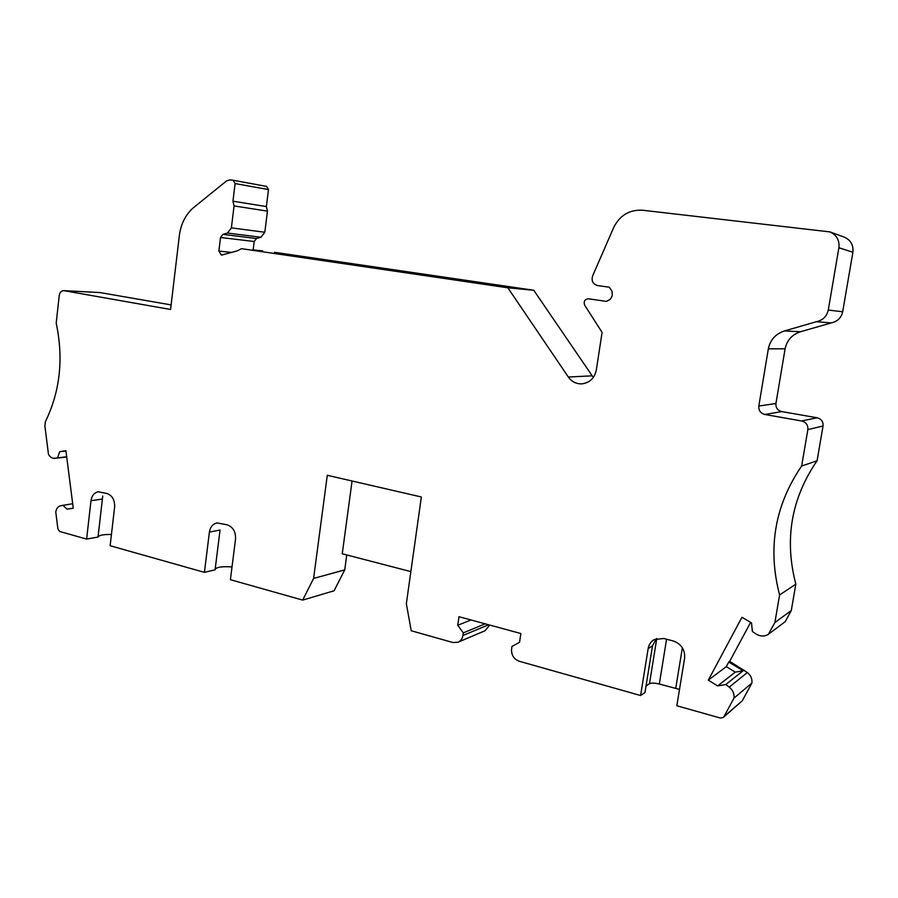 <?xml version="1.0" encoding="UTF-8"?>
<svg xmlns="http://www.w3.org/2000/svg" width="898" height="898" viewBox="0 0 898 898"><rect width="100%" height="100%" fill="white"/><g stroke="black" fill="none" stroke-linecap="round" stroke-linejoin="round"><path stroke-width="1.35" d="M232.01 566.919C222.412 566.279 216.788 567.065 215.15 569.265M209.402 532.11L220.044 530.033L215.082 569.826L204.418 572.352L209.402 532.11C210.267 526.991 212.815 523.927 217.058 522.917L227.239 524.836C233.065 527.081 235.826 531.818 235.534 539.047L230.404 579.693L302.693 600.1L334.09 590.772L344.731 569.882L346.751 554.942M111.442 534.478C103.427 534.344 98.96 535.197 98.028 537.038L86.612 539.081L90.99 500.702C91.82 495.561 94.279 492.587 98.342 491.778L107.098 493.552C112.362 495.617 114.877 500.085 114.63 506.966L110.128 545.726L204.418 572.352M72.682 503.722L60.346 505.821C57.842 506.674 56.316 508.739 55.766 512.04L57.921 529.034L59.717 531.493L86.612 539.081M98.028 537.038L102.742 496.033M656.281 638.702L652.487 645.92L644.977 692.538L640.6 695.523L648.165 648.502C648.884 644.483 650.96 641.498 654.361 639.544L663.757 638.5L673.219 640.97C681.335 643.945 685.14 649.681 684.624 658.178L676.823 705.749L720.275 718.018L723.26 717.48L724.013 716.57L734.003 698.105C734.429 693.75 732.835 690.102 729.232 687.138L725.775 684.523L717.648 685.926L708.32 680.156L741.973 617.263L751.525 622.898L752.378 631.485L755.993 633.943C760.269 636.592 764.411 636.693 768.407 634.257L774.884 622.527L779.587 594.97L795.83 584.149C784.179 539.518 791.261 498.401 817.068 460.797L823.051 425.989C823.331 421.69 821.344 418.939 817.079 417.761L781.743 411.587C777.589 410.442 775.648 407.737 775.928 403.505L785.099 348.817C786.917 340.263 792.058 334.561 800.545 331.732L831.267 322.91L816.383 321.72C822.837 320.283 826.8 316.388 828.27 310.046L838.9 247.736C839.675 240.305 836.689 235.029 829.954 231.909L642.328 210.211C629.318 209.604 619.755 215.397 613.648 227.587L592.624 275.911C591.232 280.906 592.86 284.105 597.529 285.542L609.304 287.203L612.077 291.3L612.234 295.824L610.292 299.303L606.386 301.402L588.459 298.787C584.665 299.348 583.419 301.515 584.721 305.286L602.087 332.383L596.317 370.066C594.454 378.372 589.526 382.986 581.545 383.884C576.045 383.906 571.644 381.616 568.322 377.014L507.875 287.809L241.573 248.679L237.117 250.912L221.436 255.122L218.865 251.092L220.526 237.487L222.861 234.378L227.452 233.053L231.381 227.868L234.064 205.934L232.952 201.186L235.108 183.562L233.154 180.262L229.877 179.869L226.554 180.902L192.711 208.314C185.392 215.172 180.958 224.085 179.42 235.052L170.575 309.484L63.736 290.626C61.289 290.75 59.784 292.366 59.234 295.476L56.192 323.145C63.724 358.628 60.11 391.472 45.383 421.678L44.9 426.056L48.458 454.208C49.94 457.037 51.961 458.407 54.52 458.328L66.677 456.712M779.587 594.97C767.453 548.274 774.806 505.282 801.645 466.017L807.863 429.592C808.155 425.091 806.09 422.228 801.645 420.982L764.871 414.483C760.55 413.282 758.529 410.453 758.821 406.031L768.34 348.839C770.226 339.882 775.58 333.921 784.403 330.958L816.383 321.72M254.785 250.362L262.766 250.935L252.731 249.835M171.125 304.905L100.138 292.591M233.256 180.285L266.594 186.402L268.491 189.59L235.108 183.562M253.157 249.88L254.201 241.506L256.48 238.52L260.97 237.252L264.809 232.256L267.458 211.131L266.369 206.562L268.491 189.59M568.322 377.014L592.209 375.835L533.749 290.256L274.552 252.304M592.209 375.835L593.387 377.351M831.267 322.91C837.464 321.54 841.269 317.825 842.672 311.774L852.898 252.271C853.639 245.188 850.788 240.136 844.322 237.151L843.794 236.96M768.621 634.111L785.267 621.618L791.295 610.528L795.83 584.149M750.627 622.37L729.67 661.355L747.349 672.546C750.807 675.363 752.333 678.854 751.929 683.019L742.298 700.743L724.013 716.57M723.418 717.334L742.298 700.743M458.204 642.137L485.032 630.744L489.758 625.075M410.857 571.611L342.25 553.774L352.072 481.002M726.291 666.642L728.772 662.028L743.129 670.75L735.294 672.131L726.291 666.642L708.32 680.156M679.505 689.395L659.312 684.029C654.631 682.929 651.364 682.828 649.479 683.692L646.032 686.016M728.772 662.028L729.67 661.355M744.004 670.054L725.775 684.523M302.693 600.1L313.593 578.447L327.287 475.289L421.353 496.987L406.345 603.737L411.228 630.755L452.828 642.497L457.879 642.283C460.663 641.071 462.335 638.804 462.919 635.503L463.301 632.877L457.744 625.277L458.99 616.702L520.862 633.539L519.549 642.306L511.983 646.403L511.591 649.063C511.254 655.046 513.802 659.11 519.235 661.254L640.6 695.523M457.744 625.277L471.001 619.968M463.301 632.877L485.144 623.818M313.593 578.447L344.731 569.882M73.254 508.189L66.98 509.121L73.266 508.29L65.913 450.706L59.661 451.683L57.663 457.61M62.725 505.159L66.98 509.121M65.958 451.088L59.661 451.683M801.645 466.017L817.068 460.797M791.295 610.528L774.884 622.527M735.294 672.131L717.648 685.926M751.929 683.019L734.003 698.105M533.749 290.256L507.875 287.809M266.369 206.562L232.952 201.186M102.406 499.064L90.99 500.702M652.487 645.92L648.165 648.502M785.099 348.817L768.34 348.839M758.821 406.031L775.928 403.505M682.368 647.739L675.734 688.317M800.545 331.732L784.403 330.958M462.919 635.503L488.602 624.761M66.721 457.048L55.272 458.204M100.924 292.636L64.095 290.671M838.9 247.736L852.898 252.271M842.672 311.774L828.27 310.046M764.871 414.483L781.743 411.587M801.645 420.982L817.079 417.761M807.863 429.592L823.051 425.989M747.349 672.546L729.232 687.138M267.458 211.131L234.064 205.934M264.809 232.256L231.381 227.868M260.97 237.252L227.452 233.053M256.48 238.52L222.861 234.378M254.201 241.506L220.526 237.487M231.706 252.428L218.865 251.092M666.574 639.23L659.312 684.029M656.764 638.557L649.479 683.692M66.733 457.104L54.52 458.328M100.565 292.591L63.736 290.626M829.954 231.909L844.322 237.151M581.545 383.884L582.241 383.839M266.594 186.402L233.154 180.262"/></g></svg>
